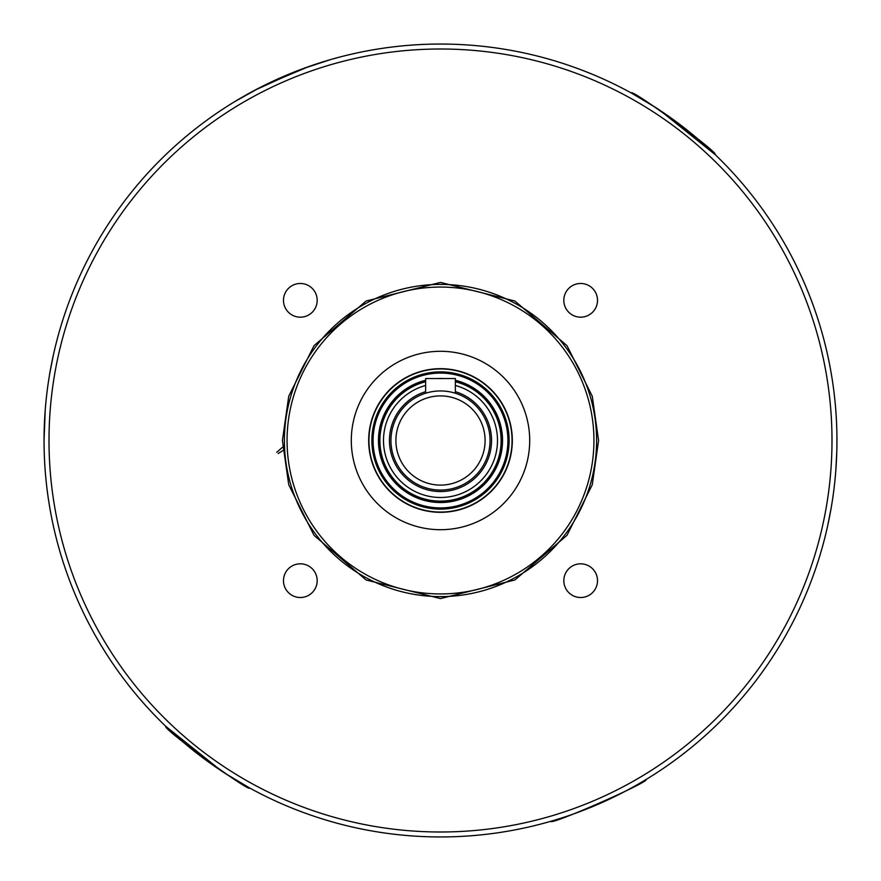 <?xml version="1.0" encoding="UTF-8"?>
<svg xmlns="http://www.w3.org/2000/svg" width="881" height="881" viewBox="0 0 881 881"><rect width="100%" height="100%" fill="white"/><g stroke="black" fill="none" stroke-linecap="round" stroke-linejoin="round"><path stroke-width="1.32" d="M593.937 440.5A153.437 153.437 0 0 1 440.5 593.937A153.437 153.437 0 0 1 287.063 440.5A153.437 153.437 0 0 1 440.5 287.063A153.437 153.437 0 0 1 593.937 440.5M596.602 440.5A156.102 156.102 0 0 1 440.5 596.602A156.102 156.102 0 0 1 284.398 440.5A156.102 156.102 0 0 1 440.5 284.398A156.102 156.102 0 0 1 596.602 440.5A156.102 156.102 0 0 0 440.5 284.398A156.102 156.102 0 0 0 284.398 440.5M455.367 380.361A61.945 61.945 0 0 1 471.368 494.208A61.945 61.945 0 0 1 378.555 440.5A61.945 61.945 0 0 1 425.633 380.361M440.5 49.006A391.494 391.494 0 0 1 831.994 440.5A391.494 391.494 0 0 1 440.5 831.994A391.494 391.494 0 0 1 49.006 440.5A391.494 391.494 0 0 1 440.5 49.006M44.215 429.245L44.05 440.5A396.45 396.45 0 0 0 440.5 836.95A396.45 396.45 0 0 0 836.95 440.5A396.45 396.45 0 0 0 440.5 44.05A396.45 396.45 0 0 0 44.05 440.5L45.206 410.271M283.484 580.667A16.849 16.849 0 0 0 300.333 597.516A16.849 16.849 0 0 0 317.182 580.667A16.849 16.849 0 0 0 300.333 563.818A16.849 16.849 0 0 0 283.484 580.667M563.818 580.667A16.849 16.849 0 0 0 580.667 597.516A16.849 16.849 0 0 0 597.516 580.667A16.849 16.849 0 0 0 580.667 563.818A16.849 16.849 0 0 0 563.818 580.667M563.818 300.333A16.849 16.849 0 0 0 580.667 317.182A16.849 16.849 0 0 0 597.516 300.333A16.849 16.849 0 0 0 580.667 283.484A16.849 16.849 0 0 0 563.818 300.333M283.484 300.333A16.849 16.849 0 0 0 300.333 317.182A16.849 16.849 0 0 0 317.182 300.333A16.849 16.849 0 0 0 300.333 283.484A16.849 16.849 0 0 0 283.484 300.333M298.758 70.249L254.774 90.247L234.908 101.524L259.818 87.615M263.97 85.523L308.46 66.681L330.21 59.699L303.119 68.619M659.66 110.136L715.141 154.582C719.942 153.492 630.928 88.078 631.27 92.968L655.761 107.581M192.862 130.906L196.43 128.086M833.327 387.034L833.955 391.814M833.933 391.66L834.12 393.256M831.124 372.751L831.895 377.376M834.516 396.604L834.847 399.71M572.606 66.714L577.275 68.388M583.101 70.59L592.395 74.301M591.481 73.927L596.393 75.986M599.487 77.33L602.351 78.585M53.3 355.384L49.777 373.335M221.34 770.864L165.859 726.418C161.058 727.508 250.072 792.922 249.73 788.032L225.239 773.419M646.092 779.476C650.541 781.59 549.392 825.993 550.79 821.301C549.337 826.004 650.486 781.623 646.092 779.476M836.785 451.755L835.794 470.729M827.7 525.616L831.223 507.665M351.299 440.5A89.201 89.201 0 0 0 440.5 529.701A89.201 89.201 0 0 0 529.701 440.5A89.201 89.201 0 0 0 440.5 351.299A89.201 89.201 0 0 0 351.299 440.5M440.5 368.941A71.559 71.559 0 0 1 512.059 440.5A71.559 71.559 0 0 1 440.5 512.059A71.559 71.559 0 0 1 368.941 440.5A71.559 71.559 0 0 1 440.5 368.941M440.5 368.676A71.824 71.824 0 0 1 512.324 440.5A71.824 71.824 0 0 1 440.5 512.324A71.824 71.824 0 0 1 368.676 440.5A71.824 71.824 0 0 1 440.5 368.676M440.5 372.861A67.639 67.639 0 0 1 508.139 440.5A67.639 67.639 0 0 1 440.5 508.139A67.639 67.639 0 0 1 372.861 440.5A67.639 67.639 0 0 1 440.5 372.861A67.639 67.639 0 0 1 508.139 440.5A67.639 67.639 0 0 1 440.5 508.139A67.639 67.639 0 0 1 372.861 440.5A67.639 67.639 0 0 1 440.5 372.861M455.367 380.273A62.033 62.033 0 0 1 440.5 502.533A62.033 62.033 0 0 1 425.633 380.273M437.097 378.555A62.033 62.033 0 0 1 443.903 378.555M455.367 385.482A56.99 56.99 0 0 1 440.5 497.49A56.99 56.99 0 0 1 425.633 385.482M425.633 391.671A51.043 51.043 0 0 0 440.5 491.543A51.043 51.043 0 0 0 455.367 391.671M429.157 392.254L425.633 393.223L425.633 378.555L455.367 378.555L455.367 393.223M390.944 440.5A49.556 49.556 0 0 1 440.5 390.944A49.556 49.556 0 0 1 490.056 440.5A49.556 49.556 0 0 1 440.5 490.056A49.556 49.556 0 0 1 390.944 440.5M395.899 440.5A44.601 44.601 0 0 1 440.5 395.899A44.601 44.601 0 0 1 485.101 440.5A44.601 44.601 0 0 1 440.5 485.101A44.601 44.601 0 0 1 395.899 440.5M690.759 747.98L681.068 755.623M45.592 475.443L45.988 479.605M290.135 807.326L285.048 805.201M307.029 813.813L302.954 812.326M286.876 805.972L283.726 804.628M47.783 494.792L46.935 488.228M50.558 512.037L50.393 511.167M48.477 499.582L47.981 496.223M284.651 449.431L278.242 453.517M276.766 452.294L284.475 445.544M598.584 440.5L592.263 396.241L566.968 345.649L514.889 301.016L440.5 282.416L366.111 301.016L314.032 345.649L288.737 396.241L282.416 440.5L288.737 484.759L314.032 535.351L366.111 579.984L440.5 598.584L514.889 579.984L566.968 535.351L592.263 484.759L598.584 440.5M455.367 381.737A60.613 60.613 0 0 1 470.707 493.063A60.613 60.613 0 0 1 379.887 440.5A60.613 60.613 0 0 1 425.633 381.737M440.5 371.87A68.63 68.63 0 0 1 509.13 440.5A68.63 68.63 0 0 1 440.5 509.13A68.63 68.63 0 0 1 371.87 440.5A68.63 68.63 0 0 1 440.5 371.87M440.5 507.919A67.419 67.419 0 0 1 373.081 440.5A67.419 67.419 0 0 1 440.5 373.081A67.419 67.419 0 0 1 507.919 440.5A67.419 67.419 0 0 1 440.5 507.919M378.555 440.5A61.945 61.945 0 0 1 409.632 386.792"/></g></svg>
